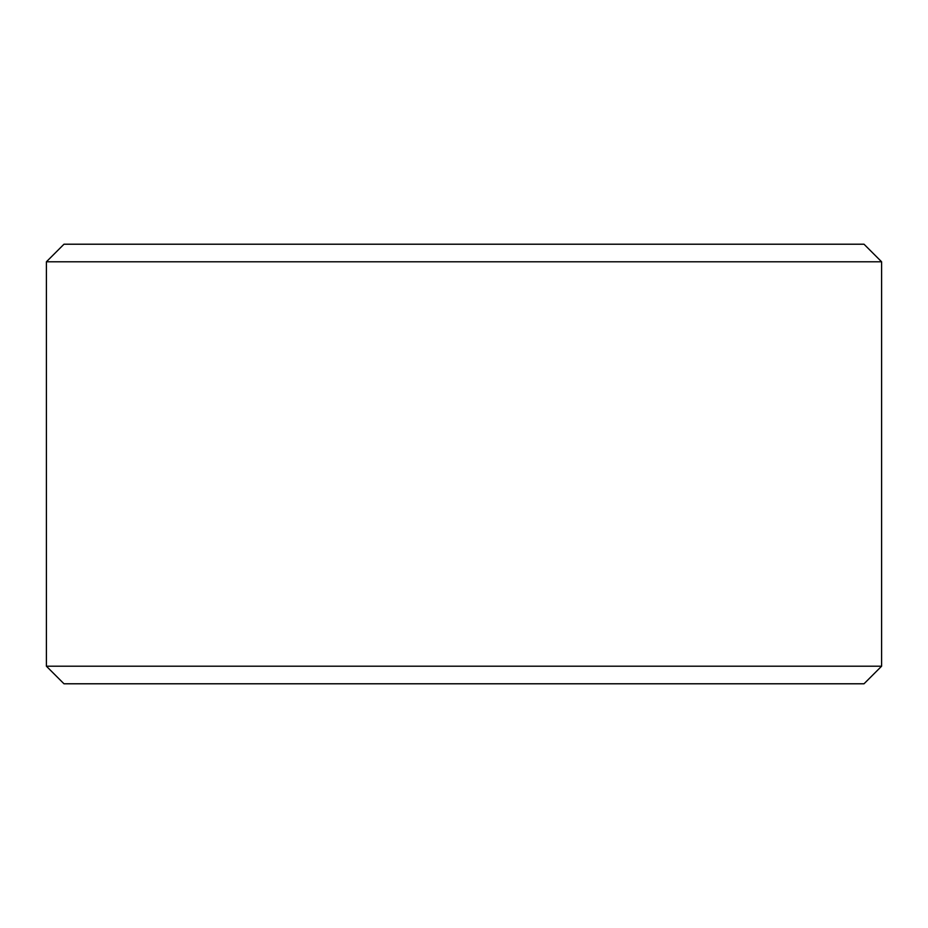 <?xml version="1.0" encoding="UTF-8"?>
<svg xmlns="http://www.w3.org/2000/svg" width="928" height="928" viewBox="0 0 928 928"><rect width="100%" height="100%" fill="white"/><g stroke="black" fill="none" stroke-linecap="round" stroke-linejoin="round"><path stroke-width="1.39" d="M464 244.215L864.014 244.215L881.6 261.789L46.4 261.789L63.986 244.215L464 244.215M881.6 666.211L864.014 683.785L63.986 683.785L46.4 666.211L881.6 666.211L881.6 261.789M46.4 666.211L46.4 261.789"/></g></svg>
